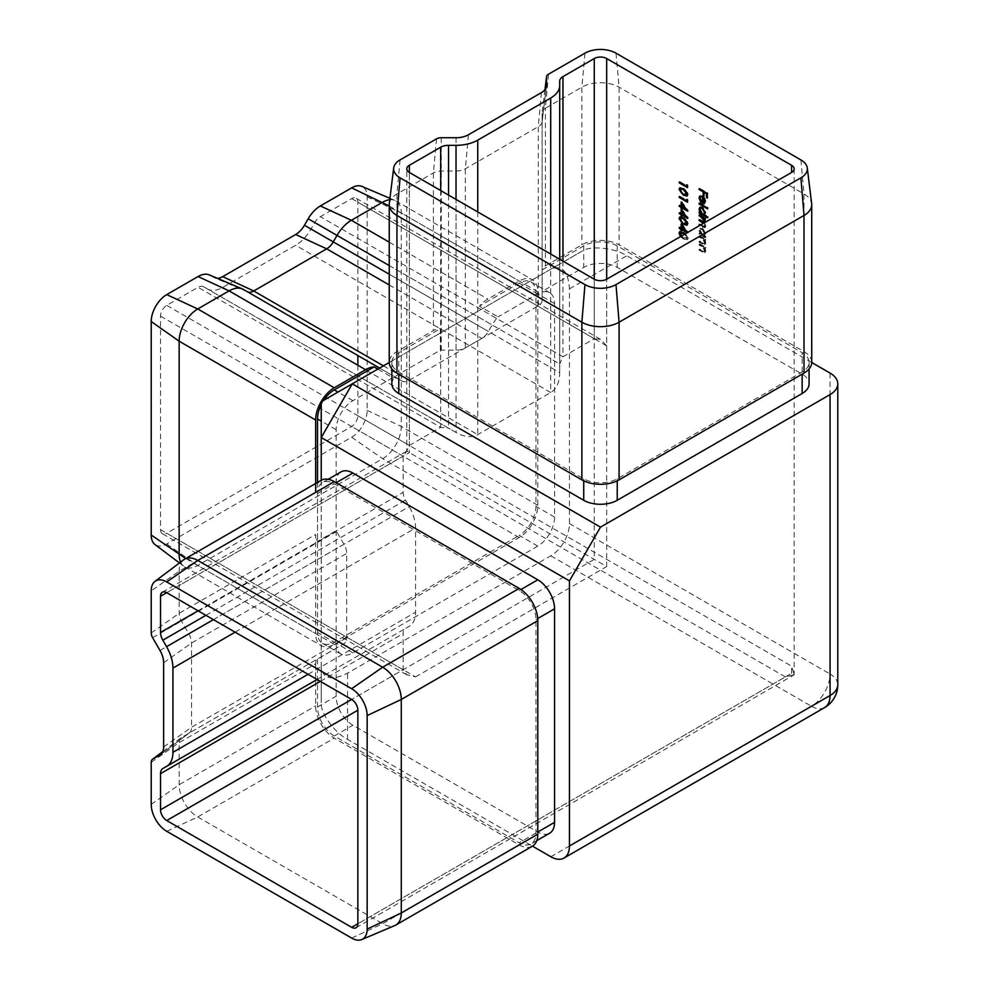 <?xml version="1.0" encoding="UTF-8"?>
<svg xmlns="http://www.w3.org/2000/svg" width="989" height="989" viewBox="0 0 989 989"><rect width="100%" height="100%" fill="white"/><g stroke="black" fill="none" stroke-linecap="round" stroke-linejoin="round"><path stroke-width="0.74" stroke-dasharray="4.95 3.71" d="M704.724 218.309L705.862 221.363L703.797 223.094L705.244 226.469L704.7 227.754L699.619 225.566M704.502 222.748L703.884 223.106M700.36 225.133L702.4 226.32L704.514 225.888L703.451 223.353M699.767 224.8L699.767 224.083L703.018 225.962L705.132 225.529L704.119 226.84L705.132 225.529L704.032 222.958M704.032 236.247L705.145 237.743L699.136 234.282L699.136 233.429L700.175 234.022L699.038 230.536L699.952 228.508L702.153 228.731L705.244 234.146L704.032 236.247L705.058 235.728L704.032 236.247M699.136 237.076L699.136 236.223L705.145 239.684L705.145 240.537L704.057 239.919L705.244 243.232L704.613 244.679L699.136 242.305L699.136 241.452L703.327 243.764L704.514 242.664L702.919 239.387L699.136 237.076L699.767 235.864L699.136 236.223M699.767 235.864L705.763 239.326L705.763 240.179L704.675 239.561L705.862 242.874L705.244 244.332L699.767 241.946L699.767 241.093L703.945 243.405L705.132 242.305L703.538 239.029L702.919 239.387M699.136 245.099L699.136 244.246L705.145 247.707L705.145 248.56L704.057 247.93L705.244 251.255L704.613 252.702L699.136 250.316L699.136 249.475L703.327 251.787L704.514 250.687L702.919 247.411L699.136 245.099L699.767 243.887L699.136 244.246M699.767 243.887L705.763 247.349L705.763 248.202L704.675 247.571L705.862 250.897L705.244 252.343L699.767 249.957L699.767 249.117L703.945 251.429L705.132 250.328L703.538 247.052L702.919 247.411M685.29 233.837L687.676 238.176L686.959 239.783L683.35 238.955L680.457 236.631M160.527 529.647L403.153 669.726L351.651 699.458L594.278 559.378L594.278 279.219L594.278 338.695L600.484 339.314L606.677 345.866L606.677 279.219L606.677 566.549L406.788 451.132L403.153 456.201L403.153 492.361A11.126 6.429 -120 0 0 405.453 500.113L409.199 506.603A30.708 17.728 60 0 1 415.565 528.015L415.565 612.253A30.708 17.728 60 0 1 409.199 626.309L405.453 628.472A11.126 6.429 -120 0 0 403.153 633.566L403.153 669.726L406.788 674.795L415.565 676.896L166.733 533.232A8.777 5.069 -60 0 1 162.344 533.664A8.777 5.069 -60 0 1 160.527 529.647L160.527 316.121A8.777 5.069 -60 0 1 166.733 305.378L198.047 287.292A11.126 6.429 -60 0 1 203.61 286.748L207.356 288.912A30.708 17.728 120 0 0 222.71 287.391L295.662 245.272A30.708 17.728 120 0 0 311.028 229.052L314.774 222.562A11.126 6.429 -60 0 1 320.337 216.69L351.651 198.616A8.777 5.069 -60 0 1 356.04 198.183A8.777 5.069 -60 0 1 357.857 202.201L357.857 355.533M183.694 559.749A26.332 15.206 -120 0 0 179.145 571.209L179.145 613.304A11.126 6.429 -120 0 0 181.444 621.055L188.825 633.838A13.166 7.603 60 0 1 191.557 643.011L191.557 727.249A13.166 7.603 60 0 1 189.27 732.985A13.166 7.603 60 0 1 188.825 733.282L343.962 643.715A13.166 7.603 -120 0 0 346.682 637.695L346.682 553.444A13.166 7.603 -120 0 0 343.962 544.271L336.581 531.489A11.126 6.429 60 0 1 336.136 530.673L317.518 541.428A11.126 6.429 -120 0 1 315.652 534.48L315.652 633.541A26.332 15.206 120 0 0 321.104 645.594A26.332 15.206 120 0 0 334.27 644.296L519.188 537.534A26.332 15.206 120 0 0 537.806 505.292L537.806 291.767A26.332 15.206 120 0 0 532.354 279.714A26.332 15.206 120 0 0 519.188 281.012L487.874 299.098A28.681 16.553 120 0 0 479.393 306.145L497.999 316.888A28.681 16.553 -60 0 0 492.151 324.973L488.405 331.463A13.166 7.603 120 0 1 481.828 338.411L408.865 380.53A13.166 7.603 120 0 1 402.288 381.185L398.542 379.022A28.681 16.553 -60 0 0 392.695 377.699L377.798 369.095M321.104 480.333A26.332 15.206 -120 0 0 315.652 492.386L179.145 571.209L151.218 590.903M161.145 754.125L188.825 733.282L181.444 737.547A11.126 6.429 -120 0 0 181.061 737.794A11.126 6.429 -120 0 0 179.145 742.628L179.145 784.734A26.332 15.206 -120 0 0 197.751 816.976L382.669 923.738A26.332 15.206 -120 0 0 394.871 925.519M162.826 751.566L181.444 737.547L343.962 643.715M151.218 762.334L179.145 742.628L315.652 663.817A11.126 6.429 -120 0 1 317.518 659.02L336.136 648.277A11.126 6.429 60 0 1 336.581 647.98M315.652 663.817L315.652 705.911A26.332 15.206 -120 0 0 334.27 738.153L519.188 844.915A26.332 15.206 -120 0 0 532.354 846.225M180.554 562.123A26.332 15.206 120 0 0 183.694 566.19A26.332 15.206 120 0 0 184.597 566.784A26.332 15.206 120 0 0 197.751 565.473L382.669 458.711A26.332 15.206 120 0 0 401.287 426.469L401.287 212.944A26.332 15.206 120 0 0 395.835 200.891A26.332 15.206 120 0 0 394.871 200.408A26.332 15.206 120 0 0 389.777 199.729M379.566 368.069L398.542 379.022L379.566 368.069M357.857 365.225L357.857 415.726A8.777 5.069 -60 0 1 351.651 426.469L166.733 533.232M559.7 259.254L559.7 372.63C559.564 382.273 556.56 388.9 550.7 392.509L477.749 434.628C471.691 437.904 464.459 437.187 456.028 432.477L203.61 286.748L448.536 428.15L440.674 427.372L409.359 445.458L406.788 451.132L406.788 168.872M519.188 537.534L382.669 458.711L351.651 437.225L166.733 543.975A21.943 12.672 120 0 1 155.013 544.568M217.37 278.329A17.555 10.137 -60 0 1 214.576 277.835A17.555 10.137 -60 0 1 213.933 277.513L210.187 275.35A24.292 14.019 120 0 0 209.297 274.905M351.651 437.225A21.943 12.672 120 0 0 367.154 410.348L367.154 196.823A21.943 12.672 120 0 0 361.813 186.377M247.176 291.631A13.166 7.603 -60 0 1 247.151 291.619L210.187 275.35M402.288 381.185L247.151 291.619L402.288 381.185L247.151 291.619L213.933 277.513M392.695 377.699L352.888 400.669A23.699 13.685 120 0 0 336.136 429.696L336.136 643.221A23.699 13.685 120 0 0 341.044 654.063A23.699 13.685 120 0 0 352.888 652.888L537.806 546.126A23.699 13.685 120 0 0 554.557 517.111L554.557 303.586A23.699 13.685 120 0 0 549.649 292.744A23.699 13.685 120 0 0 537.806 293.918L497.999 316.888M321.24 401.744L550.836 269.193C562.061 264.644 568.267 271.196 569.454 288.85L569.454 523.564A26.332 15.206 -60 0 1 550.836 555.806L347.572 673.163C331.686 680.964 322.921 678.862 321.24 666.858L321.24 401.744M389.295 203.623A26.332 15.194 180 0 1 396.948 193.955L433.405 172.914A11.126 6.429 180 0 1 441.267 171.023L456.028 171.023A13.166 7.603 0 0 0 465.337 168.798L538.288 126.679A13.166 7.603 0 0 0 542.12 121.845A13.166 7.603 0 0 0 542.145 121.301L542.145 112.783A11.126 6.429 180 0 1 542.182 112.326A11.126 6.429 180 0 1 545.409 108.246L545.409 265.88A11.126 6.429 0 0 0 542.182 269.886L542.182 291.384L583.72 267.401A23.699 13.685 180 0 1 617.235 267.401L802.153 374.163A23.699 13.685 180 0 1 809.089 383.831M391.867 383.831A23.699 13.685 180 0 1 398.802 374.163L440.34 350.18L440.34 328.682A11.126 6.429 0 0 0 433.405 330.549L396.948 351.589A26.332 15.194 180 0 0 389.233 362.345M542.182 291.384A11.126 6.429 0 0 0 542.145 291.916L542.145 300.433A13.166 7.603 180 0 1 538.288 305.811L465.337 347.93A13.166 7.603 180 0 1 456.028 350.155L441.267 350.155A11.126 6.429 0 0 0 440.34 350.18M811.722 362.493L626.803 255.731C614.614 247.732 589.889 245.284 581.866 251.28L389.233 362.493M341.044 471.864A23.699 13.685 -120 0 0 336.136 482.719L336.136 530.673M336.136 648.277L336.136 696.244A23.699 13.685 -120 0 0 352.888 725.258L537.806 832.021A23.699 13.685 -120 0 0 549.649 833.195M321.24 480.258L321.24 702.684C320.065 712.649 334.542 732.824 347.572 739.389L532.478 846.139M321.24 666.858L321.24 702.684M548.512 74.212L545.409 108.246L581.866 87.193A26.332 15.194 180 0 1 619.089 87.193L804.008 193.955A26.332 15.194 180 0 1 811.66 203.623M545.409 265.88L581.866 244.827A26.332 15.194 180 0 1 619.089 244.827L804.008 351.589A26.332 15.194 180 0 1 811.722 362.345M544.976 89.653L542.145 112.783L542.145 291.916M546.361 86.908L542.145 121.301L542.145 300.433M794.167 168.872L794.167 674.795L791.596 673.311L357.857 923.738L785.39 676.896L794.167 674.795L791.596 666.141L357.857 415.726M351.651 198.616L594.278 338.695L562.964 356.769L559.7 363.977L559.7 372.63L311.028 229.052M559.7 81.16L559.7 363.977L314.774 222.562M456.028 432.477L207.356 288.912L456.028 432.477L456.028 199.407M542.182 269.886L583.72 245.902A23.699 13.685 180 0 1 617.235 245.902L802.153 352.665A23.699 13.685 180 0 1 809.089 362.345A23.699 13.685 180 0 1 802.153 372.012L617.235 478.775A23.699 13.685 180 0 1 583.72 478.775L398.802 372.012A23.699 13.685 180 0 1 391.867 362.345A23.699 13.685 180 0 1 398.802 352.665L440.34 328.682M537.806 546.126L519.188 535.383A23.699 13.685 120 0 0 535.939 506.368L535.939 292.843A23.699 13.685 120 0 0 531.031 281.989A23.699 13.685 120 0 0 519.188 283.163L479.393 306.145M317.518 482.409L317.518 632.466A23.699 13.685 120 0 0 322.426 643.32A23.699 13.685 120 0 0 334.27 642.145L519.188 535.383M323.737 400.31A23.699 13.685 120 0 0 321.24 404.637M317.518 659.02L317.518 706.987A23.699 13.685 -120 0 0 334.27 736.001L519.188 842.764A23.699 13.685 -120 0 0 531.031 843.938A23.699 13.685 -120 0 0 535.939 833.097L535.939 619.571A23.699 13.685 -120 0 0 519.188 590.544L334.27 483.794A23.699 13.685 -120 0 0 322.426 482.62A23.699 13.685 -120 0 0 317.518 493.462L317.518 541.428M317.073 679.505L409.199 626.309M581.866 251.28L550.836 269.193L581.866 251.28M699.767 189.06L699.136 188.714M699.767 188.355L707.976 193.09L707.345 193.448M707.976 193.09L707.345 198.06M707.976 197.701L707.345 197.343M704.601 191.99L703.983 196.119M704.601 195.76L703.983 195.402M700.731 196.737L699.767 198.282M700.397 197.924L701.658 201.2L701.04 201.558M701.658 201.2L700.694 202.115M701.312 201.756L699.853 199.061M700.163 195.884L702.128 196.267M702.746 195.909L704.749 197.862L704.131 198.22M704.749 197.862L705.862 201.212L705.244 201.571M705.862 201.212L704.403 203.536M705.132 200.829L703.34 197.194L703.34 202.448L704.119 202.535M703.34 202.448L702.722 202.807M699.767 203.524L699.767 202.807L699.136 203.165M699.767 202.807L708.186 207.678L707.555 208.036M708.186 207.678L707.555 208.877M708.186 208.518L707.555 208.16M700.286 207.097L702.783 207.109L705.862 212.524L704.601 214.601L708.186 216.665L707.555 217.024M708.186 216.665L707.555 217.877M708.186 217.518L707.555 217.16M699.767 212.524L699.767 211.807L699.136 212.165M699.767 211.807L700.669 212.474M700.805 212.4L699.656 208.914M702.783 207.109L702.153 207.467M705.862 212.524L705.244 212.882M700.818 208.036L700.397 209.371L702.746 213.525L704.094 213.847M705.132 212.116L702.771 207.95M702.746 213.525L702.128 213.884M700.397 209.371L699.767 209.73M699.767 215.318L699.767 214.601L699.136 214.959M699.767 214.601L705.763 218.062L705.145 218.421M705.763 218.062L705.145 219.274M705.763 218.915L705.145 218.557M705.565 219.756L704.947 220.114M705.862 221.363L704.415 222.735L705.862 226.11L705.244 226.469M705.862 226.11L705.318 227.396L700.237 225.208M699.767 224.083L699.136 224.441M699.767 220.053L699.767 219.335L699.136 219.694M699.767 219.335L704.378 221.796M705.132 220.745L704.304 218.557M705.763 236.532L705.763 237.385L699.767 233.923L699.767 233.07L700.805 233.676L699.656 230.177L700.571 228.15L702.783 228.372L705.862 233.787L704.65 235.889L705.763 236.532L705.145 236.89M705.763 237.385L705.145 237.743M699.767 233.923L699.136 234.282M699.767 233.07L699.136 233.429M700.805 233.676L700.175 234.022M699.656 230.177L699.038 230.536M702.783 228.372L702.153 228.731M705.862 233.787L705.244 234.146M700.397 230.635L702.746 234.801L704.415 234.986L705.132 233.379L702.771 229.213L701.09 229.065L699.767 230.993L702.128 235.147L703.797 235.345L704.514 233.738L702.153 229.572L700.472 229.423L699.767 230.993M702.746 234.801L702.128 235.147M705.132 233.379L704.514 233.738M702.771 229.213L702.153 229.572M705.763 239.326L705.145 239.684M705.763 240.179L705.145 240.537M704.675 239.561L704.057 239.919M705.862 242.874L705.244 243.232M699.767 241.946L699.136 242.305M699.767 241.093L699.136 241.452M703.945 243.405L705.132 242.305L703.945 243.405M703.538 239.029L699.767 236.717M705.763 247.349L705.145 247.707M705.763 248.202L705.145 248.56M704.675 247.571L704.057 247.93M705.862 250.897L705.244 251.255M699.767 249.957L699.136 250.316M699.767 249.117L699.136 249.475M703.945 251.429L705.132 250.328L703.945 251.429M703.538 247.052L699.767 244.74M687.244 185.586L687.244 184.461L686.626 184.819M687.244 184.461L688.084 185.499L687.466 185.858M688.084 185.499L687.466 187.613M688.084 187.255L687.466 186.896M679.876 182.384L679.876 181.667L679.258 182.025M679.876 181.667L687.244 185.92M680.086 187.749L683.35 188.763M683.98 188.405L688.295 194.079L687.676 194.437M688.295 194.079L687.231 195.81M681.681 193.164L679.999 190.704M680.778 188.714L681.916 192.447L686.564 194.845M687.293 192.707L685.513 190.284M683.98 194.005L683.362 194.363M681.916 192.447L681.297 192.806M680.506 189.604L679.888 189.962M687.244 200.174L687.244 199.049L686.626 199.407M687.244 199.049L688.084 200.087L687.466 200.446M688.084 200.087L687.466 202.201M688.084 201.843L687.466 201.484M679.876 196.972L679.876 196.255L679.258 196.613M679.876 196.255L687.244 200.507M681.767 202.93L681.767 201.719L681.149 202.077M681.767 201.719L688.295 210.657L687.676 211.016M688.295 210.657L687.676 211.189M688.295 210.83L686.984 210.076M682.608 207.554L681.99 209M682.608 208.642L681.99 208.283M679.876 205.836L679.876 205.119L679.258 205.477M679.876 205.119L681.767 206.219M682.608 203.882L682.608 206.701L686.181 208.766L682.509 203.932M682.608 206.701L681.99 207.06M681.767 210.224L681.767 209.013L681.149 209.371M681.767 209.013L688.295 217.951L687.676 218.309M688.295 217.951L687.676 218.482M688.295 218.124L686.984 217.37M682.608 214.848L681.99 216.294M682.608 215.936L681.99 215.577M679.876 213.13L679.876 212.412L679.258 212.771M679.876 212.412L681.767 213.513M682.608 211.164L682.608 213.995L686.181 216.047L682.509 211.226M682.608 213.995L681.99 214.353M680.086 216.925L683.35 217.939M683.98 217.58L688.295 223.242L687.676 223.601M688.295 223.242L687.231 224.973M681.681 222.327L679.999 219.879M680.778 217.877L681.916 221.623L686.564 224.008M687.293 221.87L685.513 219.447M683.98 223.168L683.362 223.526M681.916 221.623L681.297 221.981M680.506 218.767L679.888 219.125M681.767 224.8L681.767 223.601L681.149 223.947M681.767 223.601L688.295 232.539L687.676 232.897M688.295 232.539L687.676 233.07M688.295 232.712L686.984 231.958M682.608 229.423L681.99 230.882M682.608 230.524L681.99 230.165M679.876 227.717L679.876 227L679.258 227.359M679.876 227L681.767 228.088M682.608 225.752L682.608 228.583L686.181 230.635L682.509 225.813M682.608 228.583L681.99 228.941M680.086 231.5L683.35 232.514M683.98 232.155L688.295 237.817L687.676 238.176M688.295 237.817L687.578 239.425L683.35 238.955M683.98 238.596L679.999 234.455M680.778 232.464L681.916 236.198L683.98 237.756L687.454 237.36L685.278 233.849M683.98 237.756L686.836 237.719L686.304 238.831L687.454 237.36L686.836 237.719L684.648 234.208M681.916 236.198L681.297 236.556L683.362 238.114M680.506 233.355L679.888 233.713M791.596 673.311L791.596 666.141M151.218 633.009L179.145 613.304L315.652 534.48M152.615 637.695L336.581 531.489M151.218 804.428L179.145 784.734L315.652 705.911M166.733 831.304L197.751 816.976L334.27 738.153M351.651 938.067L382.669 923.738L519.188 844.915M159.995 650.478L343.962 544.271M163.63 662.717L191.557 643.011L346.682 553.444M163.63 746.955L191.557 727.249L346.682 637.695M367.154 410.348L401.287 426.469L537.806 505.292M166.733 543.975L197.751 565.473L334.27 644.296M185.697 558.513L315.652 633.541M389.233 265.559L492.151 324.973M389.233 242.144L487.874 299.098M389.233 205.984L519.188 281.012M367.154 196.823L401.287 212.944L537.806 291.767M383.423 365.843L408.865 380.53M389.233 284.956L481.828 338.411M389.233 274.213L488.405 331.463M569.454 288.85L626.803 255.731M830.068 373.088L830.068 674.028L569.454 523.564M347.572 739.389L347.572 673.163M550.836 555.806L811.462 706.27L550.836 856.734M400.051 159.921L396.948 193.955L396.948 351.589M800.905 159.921L804.008 193.955L804.008 351.589M615.986 53.159L619.089 87.193L619.089 244.827M584.969 53.159L581.866 87.193L581.866 244.827M541.391 92.645L538.288 126.679L538.288 305.811M468.44 134.764L465.337 168.798L465.337 347.93M456.028 137.731L456.028 350.155M441.267 137.731L441.267 350.155M436.508 138.868L433.405 172.914L433.405 330.549M562.964 261.145L562.964 356.769L320.337 216.69M550.7 254.062L550.7 392.509L295.662 245.272M477.749 211.943L477.749 434.628L222.71 287.391M448.536 195.08L448.536 428.15L203.61 286.748M440.674 190.543L440.674 427.372L198.047 287.292M160.527 316.121L403.153 456.201L166.733 592.695L409.359 452.616L409.359 172.457L409.359 445.458L166.733 305.378M415.565 676.896L606.677 566.549M785.39 676.896L351.651 426.469M606.677 345.866L357.857 202.201M583.72 245.902L583.72 267.401M398.802 352.665L398.802 372.012M802.153 372.012L802.153 352.665M617.235 245.902L617.235 267.401M583.72 478.775L583.72 480.827M617.235 478.775L617.235 480.827M352.888 400.669L337.991 392.077M537.806 293.918L519.188 283.163M352.888 652.888L334.27 642.145M336.136 643.221L317.518 632.466M336.136 429.696L321.24 421.091M554.557 303.586L535.939 292.843M554.557 517.111L535.939 506.368M317.518 493.462L334.27 483.794M535.939 833.097L519.188 842.764M334.27 736.001L352.888 725.258M317.518 706.987L336.136 696.244M519.188 590.544L520.968 589.518M535.939 619.571L537.719 618.545M198.047 610.782L403.153 492.361M205.91 615.319L405.453 500.113M213.401 619.646L409.199 506.603M235.122 632.181L415.565 528.015M308.074 674.313L415.565 612.253M320.337 681.384L403.153 633.566M824.616 707.58A26.332 15.206 60 0 1 811.462 706.27A26.332 15.206 -60 0 0 830.068 674.028A26.332 15.194 180 0 1 837.782 684.771M703.006 226.802L702.388 227.161M703.018 225.962L702.4 226.32M702.808 221.103L702.19 221.462M702.82 243.714L702.202 244.073M702.586 242.725L701.967 243.084M701.93 237.966L701.312 238.324M702.82 251.738L702.202 252.096M702.586 250.736L701.967 251.095M701.93 245.989L701.312 246.348M406.788 674.795L162.344 533.664M184.597 566.784L321.104 645.594M395.835 200.891L532.354 279.714M600.484 339.314L356.04 198.183M809.089 362.345L809.089 368.959M391.867 362.345L391.867 368.959M544.951 89.678L542.182 112.326M542.12 121.845L546.497 86.191M322.426 643.32L341.044 654.063M531.031 281.989L549.649 292.744M179.429 562.964L183.694 566.19M247.633 291.866L214.576 277.835M389.95 198.332L394.871 200.408M536.767 840.625L531.031 843.938M328.163 479.306L322.426 482.62M162.839 751.529L181.061 737.794M189.27 732.985L160.589 754.595M162.344 592.263L406.788 451.132M356.04 927.744L794.167 674.795M699.804 196.032L700.422 195.674M699.952 207.233L700.571 206.874M704.7 227.754L705.318 227.396M699.952 228.508L700.571 228.15M703.797 235.345L704.415 234.986M700.472 229.423L701.09 229.065M704.613 244.679L705.244 244.332M704.106 243.751L704.724 243.393M704.613 252.702L705.244 252.343M704.106 251.775L704.724 251.416M679.752 187.885L680.37 187.527M686.959 196.032L687.578 195.674M679.752 217.048L680.37 216.69M686.959 225.195L687.578 224.837M679.752 231.636L680.37 231.278M686.959 239.783L687.578 239.425"/><path stroke-width="1.48" d="M687.145 232.761L681.99 229.782L681.99 230.882L679.258 228.212L679.258 227.359L681.149 228.447L681.149 223.947L687.454 232.588M681.149 213.871L681.149 209.371L687.676 218.482L681.99 215.206L681.99 216.294L681.149 215.812L681.149 214.712L679.258 213.624L679.258 212.771L681.767 213.513L681.767 210.224M686.626 200.866L686.626 199.407L687.466 202.201L679.258 197.454L679.258 196.613L686.626 200.866L687.244 200.174M683.35 195.204L679.047 189.443L679.752 187.885L683.35 188.763L687.676 194.437L686.959 196.032L683.35 195.204L683.98 194.858L681.681 193.164M703.451 223.353L699.136 220.547L699.136 219.694L702.19 221.462L704.514 221.153L699.136 214.959L705.145 218.421L705.145 219.274L704.094 218.668L705.157 222.364M699.619 225.566L699.136 224.441L700.36 225.133M704.378 221.796L705.132 220.745M704.687 214.564L703.983 214.959L707.555 217.024L707.555 217.877L699.136 213.018L699.136 212.165L700.175 212.759L699.038 209.272L699.952 207.233L702.153 207.467L705.244 212.882L704.415 214.774M699.136 189.554L699.136 188.714L707.345 193.448L707.345 198.06L706.505 197.577L706.505 193.807L703.983 192.348L703.983 196.119L703.142 195.637L703.142 191.866L699.136 189.554L699.767 189.06M791.596 165.299L606.677 58.536A8.777 5.069 0 0 0 594.278 58.536L562.964 76.61A11.126 6.429 0 0 0 559.7 81.16L559.7 85.474A30.708 17.728 180 0 1 550.7 98.022L477.749 140.141A30.708 17.728 180 0 1 456.028 145.334L448.536 145.334A11.126 6.429 0 0 0 440.674 147.213L409.359 165.299A8.777 5.069 0 0 0 406.788 168.872A8.777 5.069 0 0 0 409.359 172.457L594.278 279.219A8.777 5.069 0 0 0 606.677 279.219L791.596 172.457A8.777 5.069 0 0 0 794.167 168.872A8.777 5.069 0 0 0 791.596 165.299L791.596 172.457M701.98 197.034L700.397 196.86L699.767 198.282L700.694 202.115L699.038 197.961L699.804 196.032L702.128 196.267L704.131 198.22L705.244 201.571L704.069 203.672L701.98 203.227L702.598 196.675L700.731 196.737M704.403 203.536L701.98 203.227M699.136 204.018L699.136 203.165L707.555 208.036L707.555 208.877L699.136 204.018L699.767 203.524M686.626 186.278L686.626 184.819L687.466 187.613L679.258 182.878L679.258 182.025L686.626 186.278L687.244 185.586M681.149 206.577L681.149 202.077L687.676 211.189L681.99 207.913L681.99 209L681.149 208.518L681.149 207.43L679.258 206.33L679.258 205.477L681.767 206.219L681.767 202.93M683.35 224.379L679.047 218.618L679.752 217.048L683.35 217.939L687.676 223.601L686.959 225.195L683.35 224.379L683.98 224.021L681.681 222.327M680.457 236.631L679.047 233.194L679.752 231.636L685.29 233.837M367.154 715.579L401.287 699.458A26.332 15.206 -120 0 0 382.669 667.216L197.751 560.454A26.332 15.206 -120 0 0 184.597 559.156A26.332 15.206 -120 0 0 183.694 559.749L155.013 581.359A21.943 12.672 -120 0 0 151.218 590.903L151.218 633.009A6.738 3.894 -120 0 0 152.615 637.695L159.995 650.478A17.555 10.137 60 0 1 163.63 662.717L163.63 746.955A17.555 10.137 60 0 1 160.589 754.595A17.555 10.137 60 0 1 159.995 754.99L152.615 759.255A6.738 3.894 -120 0 0 152.38 759.404A6.738 3.894 -120 0 0 151.218 762.334L151.218 804.428A21.943 12.672 -120 0 0 166.733 831.304L351.651 938.067A21.943 12.672 -120 0 0 361.813 939.55A21.943 12.672 -120 0 0 367.154 929.104L367.154 715.579A21.943 12.672 -120 0 0 351.651 688.715L166.733 581.952A21.943 12.672 -120 0 0 155.013 581.359M361.813 939.55L394.871 925.519A26.332 15.206 -120 0 0 395.835 925.036A26.332 15.206 -120 0 0 401.287 912.983L401.287 699.458L537.806 620.647A26.332 15.206 -120 0 0 519.188 588.406L334.27 481.643A26.332 15.206 -120 0 0 321.104 480.333L184.597 559.156M395.835 925.036L532.354 846.225A26.332 15.206 -120 0 0 537.806 834.172L537.806 620.647M243.405 289.456L379.566 368.069L243.405 289.456A28.681 16.553 120 0 0 242.354 288.936A28.681 16.553 120 0 0 229.077 290.877L197.751 308.964A26.332 15.206 120 0 0 179.145 341.205L179.145 554.73A26.332 15.206 120 0 0 180.554 562.123M377.798 369.095L374.077 366.944A28.681 16.553 120 0 0 365.584 369.701L334.27 387.775A26.332 15.206 120 0 0 315.652 420.016L315.652 492.386M389.777 199.729A26.332 15.206 120 0 0 382.669 202.201L351.355 220.275A28.681 16.553 120 0 0 337.026 235.419L333.281 241.897A13.166 7.603 -60 0 1 326.691 248.845L253.74 290.976A13.166 7.603 -60 0 1 247.633 291.866A13.166 7.603 -60 0 1 247.176 291.631M357.857 355.533L357.857 365.225M242.354 288.936L209.297 274.905A24.292 14.019 120 0 0 198.047 276.549L166.733 294.623A21.943 12.672 120 0 0 151.218 321.499L151.218 535.024A21.943 12.672 120 0 0 155.013 544.568L179.429 562.964M389.95 198.332L361.813 186.377A21.943 12.672 120 0 0 351.651 187.873L320.337 205.947A24.292 14.019 120 0 0 308.185 218.767L304.439 225.257A17.555 10.137 -60 0 1 295.662 234.517L222.71 276.636A17.555 10.137 -60 0 1 217.37 278.329M809.089 368.959L809.089 383.831A23.699 13.685 180 0 1 802.153 393.511L617.235 500.273A23.699 13.685 180 0 1 583.72 500.273L398.802 393.511A23.699 13.685 180 0 1 391.867 383.831L391.867 368.959M389.233 362.493L352.269 383.831L600.484 527.137L830.068 394.586A26.332 15.194 0 0 0 837.782 383.831A26.332 15.194 0 0 0 830.068 373.088L811.722 362.493M537.719 618.545L554.557 608.816A23.699 13.685 -120 0 0 537.806 579.801L352.888 473.039A23.699 13.685 -120 0 0 341.044 471.864L328.163 479.306M554.557 608.816L554.557 822.341A23.699 13.685 -120 0 1 549.649 833.195L536.767 840.625M600.484 527.137L569.454 580.877L321.24 437.571L321.24 480.258M532.478 846.139L550.836 856.734A26.332 15.206 -120 0 0 564.002 858.044A26.332 15.206 -120 0 0 569.454 845.991L830.068 695.527L830.068 394.586M569.454 580.877L569.454 845.991M321.24 401.744L321.24 437.571L352.269 383.831L321.24 401.744M800.905 177.835L615.986 284.597A21.943 12.672 180 0 1 584.969 284.597L400.051 177.835A21.943 12.672 180 0 1 393.671 167.982A21.943 12.672 180 0 1 400.051 159.921L436.508 138.868A6.738 3.894 180 0 1 441.267 137.731L456.028 137.731A17.555 10.137 0 0 0 468.44 134.764L541.391 92.645A17.555 10.137 0 0 0 546.497 86.191A17.555 10.137 0 0 0 546.534 85.474L546.534 76.957A6.738 3.894 180 0 1 546.558 76.685A6.738 3.894 180 0 1 548.512 74.212L584.969 53.159A21.943 12.672 180 0 1 615.986 53.159L800.905 159.921A21.943 12.672 180 0 1 807.284 167.982A21.943 12.672 180 0 1 800.905 177.835L804.008 215.454L619.089 322.216A26.332 15.194 180 0 1 581.866 322.216L396.948 215.454A26.332 15.194 180 0 1 389.233 204.698A26.332 15.194 180 0 1 389.295 203.623L393.671 167.982M615.986 284.597L619.089 322.216L619.089 479.85A26.332 15.194 180 0 1 581.866 479.85L396.948 373.088A26.332 15.194 180 0 1 389.233 362.345L389.233 204.698M619.089 479.85L804.008 373.088A26.332 15.194 180 0 0 811.722 362.345L811.722 204.698A26.332 15.194 180 0 1 804.008 215.454L804.008 373.088M807.284 167.982L811.66 203.623A26.332 15.194 180 0 1 811.722 204.698M559.7 85.474L559.7 259.254M166.572 766.388A30.708 17.728 -120 0 0 172.939 752.332L172.939 668.082A30.708 17.728 -120 0 0 166.572 646.682L162.826 640.192A11.126 6.429 60 0 1 160.527 632.441L160.527 596.28A8.777 5.069 60 0 1 162.344 592.263A8.777 5.069 60 0 1 166.733 592.695L351.651 699.458A8.777 5.069 60 0 1 357.857 710.213L357.857 923.738A8.777 5.069 60 0 1 356.04 927.744A8.777 5.069 60 0 1 351.651 927.311L166.733 820.549A8.777 5.069 60 0 1 160.527 809.806L160.527 773.645A11.126 6.429 60 0 1 162.826 768.552L317.073 679.505M374.077 366.944L334.27 389.926A23.699 13.685 120 0 0 323.737 400.31M321.24 404.637A23.699 13.685 120 0 0 317.518 418.94L317.518 482.409M707.345 197.343L706.505 197.577M707.135 197.219L707.135 193.448L706.505 193.807M707.135 193.448L703.983 192.348M703.983 195.402L703.142 195.637M703.76 195.278L703.76 191.507L703.142 191.866M703.76 191.507L699.767 189.196M699.853 199.061L699.656 197.602L699.038 197.961M699.656 197.602L700.163 195.884M702.598 202.869L702.598 196.675M703.34 202.448L705.095 200.359M704.119 202.535L702.722 202.807L704.514 201.187L702.722 197.553L702.722 202.807M705.132 200.829L704.514 201.187M707.555 208.16L699.767 203.66M707.555 217.16L699.136 213.018M699.792 210.113L699.656 208.914L699.038 209.272M699.656 208.914L700.286 207.097M703.08 208.16L700.818 208.036M704.094 213.847L705.108 211.683M702.128 213.884L703.797 214.069L704.514 212.474L702.153 208.308L700.472 208.16L699.767 209.73L702.128 213.884M705.132 212.116L704.514 212.474M702.771 207.95L702.153 208.308M705.145 218.557L704.094 218.668M704.502 222.748L703.797 223.094M700.237 225.208L699.136 225.282M704.032 222.958L699.136 220.547M704.737 221.721L705.132 220.794M704.304 218.557L699.136 215.812M687.466 186.896L679.258 182.878M679.999 190.704L679.666 189.084L679.047 189.443M679.666 189.084L680.086 187.749M687.231 195.81L683.98 194.858M686.564 194.845L687.293 192.707M685.513 190.284L680.778 188.714M686.922 194.722L686.304 195.08L686.836 193.968L683.362 189.616L680.432 188.825L679.888 189.962L681.297 192.806L683.362 194.363L687.454 193.621M687.466 201.484L679.258 197.454M686.984 210.076L681.99 207.913M681.99 208.283L681.149 208.518M681.767 208.16L681.767 207.072L681.149 207.43M681.767 207.072L679.258 206.33M681.99 204.241L681.99 207.06L685.55 209.124L682.509 203.932M686.984 217.37L681.99 215.206M681.99 215.577L681.149 215.812M681.767 215.454L681.767 214.353L681.149 214.712M681.767 214.353L679.258 213.624M681.99 211.522L681.99 214.353L685.55 216.406L682.509 211.226M679.999 219.879L679.666 218.26L679.047 218.618M679.666 218.26L680.086 216.925M687.231 224.973L683.98 224.021M686.564 224.008L687.293 221.87M685.513 219.447L680.778 217.877M686.922 223.897L686.304 224.256L686.836 223.143L683.362 218.792L680.432 218L679.888 219.125L681.297 221.981L683.362 223.526L687.454 222.785M686.984 231.958L681.99 229.782M681.99 230.165L681.149 230.388M681.767 230.041L681.767 228.941L681.149 229.3M681.767 228.941L679.258 228.212M681.767 224.8L681.149 228.447M681.99 226.11L681.99 228.941L685.55 230.993L682.509 225.813M679.999 234.455L679.666 232.835L679.047 233.194M679.666 232.835L680.086 231.5M685.278 233.849L680.778 232.464M684.648 234.208L680.432 232.576L679.888 233.713L681.297 236.556M606.677 58.536L606.677 279.219M166.733 581.952L197.751 560.454L334.27 481.643M367.154 929.104L401.287 912.983L537.806 834.172M351.651 688.715L382.669 667.216L519.188 588.406M151.218 535.024L185.697 558.513M151.218 321.499L179.145 341.205L315.652 420.016M166.733 294.623L197.751 308.964L334.27 387.775M198.047 276.549L229.077 290.877L365.584 369.701M308.185 218.767L389.233 265.559M320.337 205.947L351.355 220.275L389.233 242.144M351.651 187.873L389.233 205.984M222.71 276.636L253.74 290.976L383.423 365.843M295.662 234.517L326.691 248.845L389.233 284.956M304.439 225.257L389.233 274.213M400.051 177.835L396.948 215.454L396.948 373.088M584.969 284.597L581.866 322.216L581.866 479.85M594.278 58.536L594.278 279.219M562.964 76.61L562.964 261.145M550.7 98.022L550.7 254.062M477.749 140.141L477.749 211.943M456.028 145.334L456.028 199.407M448.536 145.334L448.536 195.08M440.674 147.213L440.674 190.543M409.359 165.299L409.359 172.457M351.651 927.311L357.857 923.738M166.733 820.549L357.857 710.213M802.153 374.163L802.153 393.511M398.802 374.163L398.802 393.511M583.72 480.827L583.72 500.273M617.235 480.827L617.235 500.273M546.534 76.957L544.976 89.653M546.534 85.474L546.361 86.908M337.991 392.077L334.27 389.926M321.24 421.091L317.518 418.94M537.806 832.021L554.557 822.341M336.136 482.719L352.888 473.039M520.968 589.518L537.806 579.801M152.615 759.255L162.826 751.566M159.995 754.99L161.145 754.125M160.527 596.28L166.733 592.695M160.527 632.441L198.047 610.782M162.826 640.192L205.91 615.319M166.572 646.682L213.401 619.646M172.939 668.082L235.122 632.181M172.939 752.332L308.074 674.313M160.527 773.645L320.337 681.384M160.527 809.806L351.651 699.458M830.068 695.527A26.332 15.206 60 0 1 824.616 707.58A26.332 26.332 0 0 0 837.782 684.771A26.332 15.194 180 0 1 830.068 695.527M702.091 221.536L701.473 221.895M702.289 216.912L701.671 217.271M683.98 189.258L683.362 189.616M683.98 218.433L683.362 218.792M683.98 233.008L683.362 233.367M546.558 76.685L544.951 89.678M152.38 759.404L162.839 751.529M564.002 858.044L824.616 707.58M837.782 383.831L837.782 684.771M700.397 196.86L701.016 196.502M703.797 214.069L704.415 213.723M700.472 208.16L701.09 207.801M680.432 188.825L681.05 188.466M680.432 218L681.05 217.642M680.432 232.576L681.05 232.217"/></g></svg>
